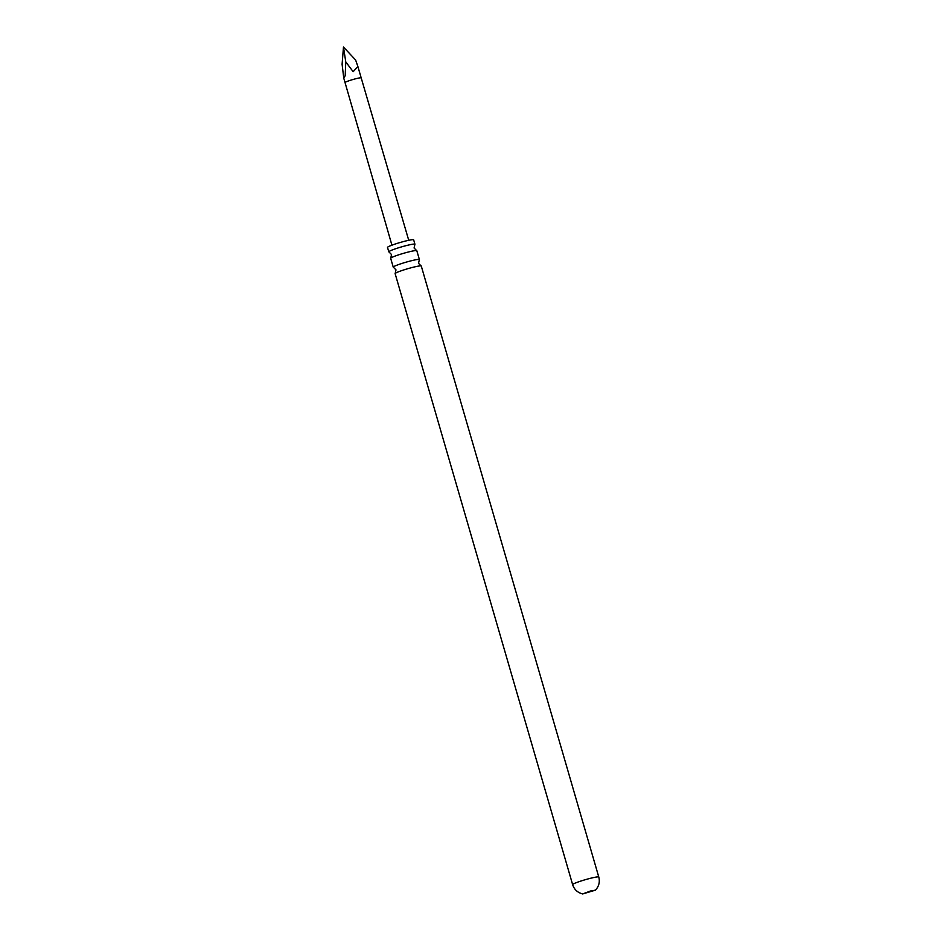 <?xml version="1.0" encoding="UTF-8"?>
<svg xmlns="http://www.w3.org/2000/svg" width="941" height="941" viewBox="0 0 941 941"><rect width="100%" height="100%" fill="white"/><g stroke="black" fill="none" stroke-linecap="round" stroke-linejoin="round"><path stroke-width="1.41" d="M395.208 273.431L395.985 269.867L393.42 267.268A13.609 1.2 -16.2 0 1 393.244 267.15A13.609 1.2 -16.2 0 1 409.747 261.163A13.609 1.2 -16.2 0 1 419.392 259.551A13.609 1.2 -16.2 0 1 419.31 259.751L418.533 263.315L421.098 265.903A13.609 1.2 163.8 0 0 411.629 267.644A13.609 1.2 163.8 0 0 395.208 273.431A13.609 1.2 163.8 0 0 395.126 273.631L572.634 884.622C574.222 889.516 577.562 892.621 582.667 893.95L590.642 890.951L595.371 890.162L582.667 893.95M390.762 258.116L391.527 254.552L388.974 251.953A13.609 1.2 -16.2 0 1 388.798 251.835A13.609 1.2 -16.2 0 1 405.3 245.848A13.609 1.2 -16.2 0 1 414.934 244.237A13.609 1.2 -16.2 0 1 414.852 244.437L414.087 248.001L416.64 250.588A13.609 1.2 163.8 0 0 407.182 252.317A13.609 1.2 163.8 0 0 390.762 258.116A13.609 1.2 163.8 0 0 390.68 258.305L393.244 267.15M345.77 61.906L353.146 71.692L357.886 66.54L355.627 60.012L343.477 47.05L342.101 64.247L343.759 78.138L345.194 75.703L345.77 61.906L343.477 47.05M572.634 884.622A13.609 1.2 163.8 0 1 589.137 878.635A13.609 1.2 163.8 0 1 598.782 877.024L421.274 266.032A13.609 1.2 163.8 0 0 421.098 265.903M414.934 244.237L413.652 239.814A13.609 1.2 163.8 0 0 404.018 241.425A13.609 1.2 163.8 0 0 387.516 247.412L388.798 251.835M419.392 259.551L416.816 250.718A13.609 1.2 163.8 0 0 416.64 250.588M391.926 245.178L345.041 82.585A8.41 0.741 -16.2 0 1 355.239 78.879A8.41 0.741 -16.2 0 1 361.191 77.891L408.735 240.296M345.041 82.585L343.759 78.138M598.782 877.024C600.064 881.999 598.911 886.422 595.312 890.28M361.191 77.891L357.886 66.54"/></g></svg>
